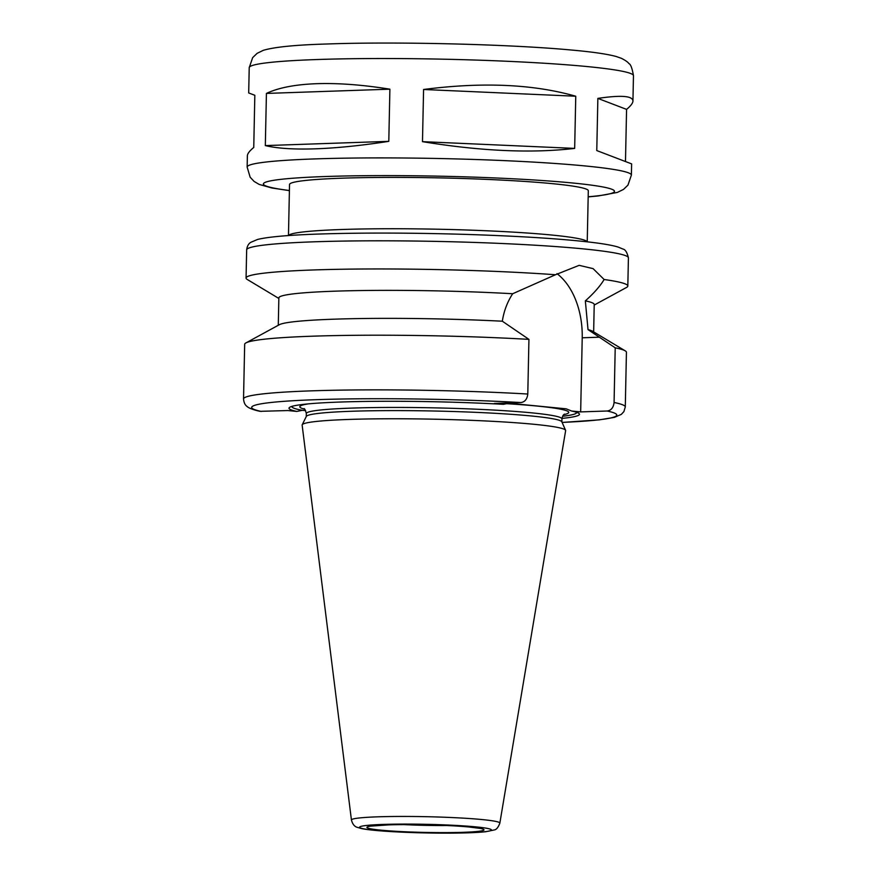 <?xml version="1.0" encoding="UTF-8"?>
<svg xmlns="http://www.w3.org/2000/svg" width="877" height="877" viewBox="0 0 877 877"><rect width="100%" height="100%" fill="white"/><g stroke="black" fill="none" stroke-linecap="round" stroke-linejoin="round"><path stroke-width="1.32" d="M254.834 95.308L248.695 92.951L254.834 95.275L253.749 147.457C249.561 150.899 247.435 153.694 247.38 155.832L247.139 167.047A192.162 12.541 1.2 0 1 315.194 158.901A192.162 12.541 1.2 0 1 520.236 161.379A192.162 12.541 1.2 0 1 631.385 175.093L631.626 163.889L596.777 150.57L597.862 98.399C621.015 94.968 632.701 95.845 632.942 100.998C632.876 103.135 630.76 105.931 626.573 109.384L625.476 161.532M422.484 141.657L423.58 89.487L575.761 96.229L574.665 148.399L422.484 141.657C481.024 151.206 531.758 153.453 574.665 148.399M423.58 89.487C482.482 81.868 533.205 84.115 575.761 96.229M597.862 98.399L626.573 109.384M316.772 83.688C338.39 82.986 362.771 84.817 389.892 89.18L388.796 141.35C361.499 145.56 337.031 148.049 315.402 148.827C293.905 149.529 277.209 148.454 265.325 145.593L266.422 93.422C278.491 87.711 295.264 84.477 316.772 83.688M266.422 93.422L389.892 89.18M388.796 141.35L265.325 145.593M296.821 411.434A145.264 9.483 1.2 0 1 289.958 407.136A145.264 9.483 1.2 0 1 503.387 404.33L494.376 403.453L520.828 402.543C524.852 402.028 527.176 399.199 527.79 394.025A190.923 12.453 1.2 0 0 243.532 398.947C243.894 402.653 245.1 405.174 247.161 406.533C247.325 406.764 249.583 409.055 260.02 411.335L287.809 410.546L296.821 411.434L302.346 410.315L305.656 410.633M278.842 298.443L247.259 279.478A190.923 12.453 1.2 0 1 246.064 278.042A190.923 12.453 1.2 0 1 313.67 269.952A190.923 12.453 1.2 0 1 555.503 274.742L579.16 265.336L593.104 268.647L604.132 279.511A190.923 12.453 1.2 0 1 627.822 286.034A190.923 12.453 1.2 0 1 626.562 287.426L594.211 305.053M278.283 325.279L278.853 297.862A157.717 10.294 1.2 0 1 512.672 293.74L555.503 274.742M243.532 398.947L244.672 344.288A190.923 12.453 1.2 0 1 245.933 342.907L279.314 324.72A157.717 10.294 1.2 0 1 502.335 321.212C503.858 311.192 507.301 302.028 512.672 293.74M245.933 342.907A190.923 12.453 1.2 0 1 528.93 339.366L502.335 321.212M527.79 394.025L528.93 339.366M604.132 279.511C600.076 286.231 593.806 293.346 585.343 300.866L588.018 329.609L615.216 347.829L614.075 402.488C613.462 407.652 611.137 410.491 607.114 411.006L580.662 411.905L571.651 411.028L566.191 408.835L508.912 403.212L503.387 404.33M302.346 410.315A142.392 9.285 1.2 0 1 291.964 406.358M580.662 411.905L582.218 337.788A66.827 43.126 88 0 0 556.972 273.657M351.436 820.017L302.148 425.115A131.78 8.595 1.2 0 1 302.203 424.775A131.78 8.595 1.2 0 1 348.805 419.447A131.78 8.595 1.2 0 1 487.59 421.059A131.78 8.595 1.2 0 1 565.577 430.289A131.78 8.595 1.2 0 1 565.632 430.629L499.846 823.13C498.235 827.449 496.36 829.73 494.211 829.949L485.759 831.725C476.386 832.701 462.354 833.183 443.663 833.15C409.307 833.062 371.98 831.034 361.05 828.447L357.608 827.439C354.637 826.77 352.576 824.303 351.436 820.017A74.227 4.845 1.2 0 1 377.724 816.827A74.227 4.845 1.2 0 1 457.235 817.803A74.227 4.845 1.2 0 1 499.846 823.13M302.203 424.775L306.325 416.422A127.834 8.342 1.2 0 1 351.524 411.269A127.834 8.342 1.2 0 1 486.154 412.826A127.834 8.342 1.2 0 1 561.817 421.771L565.577 430.289M576.584 412.322A142.392 9.285 1.2 0 1 562.585 416.268M571.651 411.028A145.264 9.483 1.2 0 1 578.557 413.177A145.264 9.483 1.2 0 1 561.96 418.406M615.216 347.829A190.923 12.453 1.2 0 1 625.235 350.855A190.923 12.453 1.2 0 1 626.43 352.291L625.29 406.95A190.923 12.453 1.2 0 0 614.075 402.488M588.018 329.609A157.717 10.294 1.2 0 1 592.644 331.276L625.235 350.855M585.343 300.866A157.717 10.294 1.2 0 1 594.222 304.462L593.652 331.879M288.467 235.573L289.531 184.499A149.419 9.746 1.2 0 1 342.447 178.174A149.419 9.746 1.2 0 1 501.874 180.103A149.419 9.746 1.2 0 1 588.303 190.758L587.228 241.833M248.695 92.951L249.221 67.661A192.162 12.541 1.2 0 1 317.277 59.526A192.162 12.541 1.2 0 1 522.319 62.004A192.162 12.541 1.2 0 1 633.468 75.718L632.942 100.998M246.064 278.042L246.656 249.879A190.923 12.453 1.2 0 1 314.262 241.8A190.923 12.453 1.2 0 1 517.978 244.266A190.923 12.453 1.2 0 1 628.414 257.882L627.822 286.034M261.357 411.456A182.624 11.916 1.2 0 1 316.323 399.671A182.624 11.916 1.2 0 1 520.828 402.543M582.218 337.788L599.506 337.196M446.853 825.52A51.886 3.387 1.2 0 1 404.275 824.621M387.711 824.906A58.518 3.815 1.2 0 1 483.074 829.138A58.518 3.815 1.2 0 1 405.7 831.791A58.518 3.815 1.2 0 1 387.711 824.906M382.876 824.435A66.005 4.308 1.2 0 1 490.44 829.203A66.005 4.308 1.2 0 1 403.168 832.196A66.005 4.308 1.2 0 1 382.876 824.435M306.259 416.553L306.325 413.516A127.834 8.342 1.2 0 1 351.589 408.101A127.834 8.342 1.2 0 1 487.996 409.756A127.834 8.342 1.2 0 1 561.938 418.877C562.453 416.137 563.33 414.547 564.58 414.119L564.58 414.119M506.489 403.672A134.477 8.77 1.2 0 1 563.878 414.613M304.56 409.175A134.477 8.77 1.2 0 1 308.276 403.88M607.114 411.006A182.624 11.916 1.2 0 1 562.091 422.407M288.533 235.562A149.419 9.746 1.2 0 1 341.372 229.522A149.419 9.746 1.2 0 1 498.838 231.342A149.419 9.746 1.2 0 1 587.173 241.822M289.41 190.517A175.564 11.456 1.2 0 1 325.564 176.518A175.564 11.456 1.2 0 1 553.53 181.342A175.564 11.456 1.2 0 1 588.171 196.777M370.774 826.112L388.072 824.917C408.101 824.117 447.062 824.895 468.921 826.989L480.267 828.414M561.872 421.903L561.938 418.877M303.88 408.66C304.505 408.287 305.328 409.91 306.325 413.516M562.113 422.44L599.429 419.842L614.415 417.364L621.344 414.361L623.909 411.587L625.29 406.95M246.656 249.879C247.117 246.251 248.487 243.729 250.767 242.337L257.553 239.454C268.154 236.856 288.752 235.047 319.338 234.027C360.699 232.69 407.86 232.756 460.831 234.247C517.101 235.957 561.083 238.697 592.775 242.48C604.187 243.872 612.65 245.396 618.142 247.062L622.944 249.046C625.301 249.463 627.121 252.401 628.414 257.882M631.385 175.093L627.965 185.113L623.492 189.421L617.309 192.436L598.289 195.944L588.171 196.897M289.41 190.638L271.76 187.963L259.154 184.411L254.089 181.418L250.164 177.231L247.139 167.047M249.221 67.661L252.653 57.641L257.114 53.344L263.297 50.329C274.534 46.985 295.911 44.87 327.428 43.982C395.976 41.46 509.647 44.256 570.905 49.989C591.843 51.82 606.972 54.001 616.29 56.523L621.475 58.353C625.378 60.338 627.877 62.092 628.952 63.615C630.684 64.251 632.185 68.285 633.468 75.718"/></g></svg>
